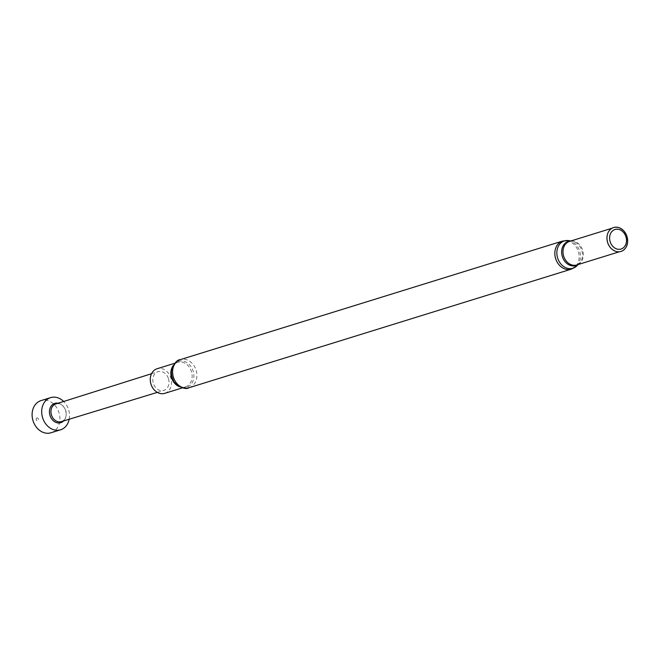 <?xml version="1.0" encoding="UTF-8"?>
<svg xmlns="http://www.w3.org/2000/svg" width="660" height="660" viewBox="0 0 660 660"><rect width="100%" height="100%" fill="white"/><g stroke="black" fill="none" stroke-linecap="round" stroke-linejoin="round"><path stroke-width="0.49" stroke-dasharray="3.3 2.47" d="M36.935 417.97A1.46 1.18 72.8 0 0 37.785 420.766A1.46 1.18 72.8 0 0 36.935 417.97M58.138 403.219A10.106 8.168 -107.2 0 1 62.131 405.224A10.106 8.168 -107.2 0 1 65.604 410.685A10.106 8.168 -107.2 0 1 65.785 417.013A10.106 8.168 -107.2 0 1 63.632 420.932M69.176 419.24A16.83 13.596 72.8 0 0 68.624 409.802A16.83 13.596 72.8 0 0 63.665 401.47M55.836 403.945A9.257 7.483 -107.2 0 1 62.593 405.62A9.257 7.483 -107.2 0 1 65.777 410.627A9.257 7.483 -107.2 0 1 65.942 416.427A9.257 7.483 -107.2 0 1 61.322 421.633M168.498 378.766A9.801 7.92 -107.2 0 1 163.787 390.415A9.801 7.92 -107.2 0 1 153.326 383.328A9.801 7.92 -107.2 0 1 157.979 371.695A9.801 7.92 -107.2 0 1 168.498 378.766M164.728 393.352A12.878 10.403 72.8 0 0 170.882 378.056A12.878 10.403 72.8 0 0 157.096 368.742M611.886 249.117A12.334 9.966 72.8 0 0 620.788 251.32A12.334 9.966 72.8 0 0 626.678 236.676A12.334 9.966 72.8 0 0 613.486 227.758A12.334 9.966 72.8 0 0 607.39 234.613M51.084 432.737A16.83 13.596 72.8 0 0 58.996 412.657A16.83 13.596 72.8 0 0 41.118 400.579M179.965 386.892A12.878 10.403 72.8 0 0 185.32 386.966A12.878 10.403 72.8 0 0 191.474 371.662A12.878 10.403 72.8 0 0 177.688 362.356A12.878 10.403 72.8 0 0 173.308 365.442M182.49 387.841L185.32 386.966C183.398 389.161 179.462 387.024 173.506 380.548A13.555 10.948 72.8 0 0 187.91 386.768A13.555 10.948 72.8 0 0 193.182 371.143A13.555 10.948 72.8 0 0 180.015 361.045A13.555 10.948 72.8 0 0 171.575 374.335C172.821 365.623 174.859 361.63 177.688 362.356L174.859 363.239M189.098 387.709A14.71 11.888 72.8 0 0 196.119 370.235A14.71 11.888 72.8 0 0 180.386 359.609M577.723 264.676A12.606 10.18 72.8 0 0 579.249 263.464L576.823 264.957A12.334 9.966 72.8 0 0 582.706 250.313A12.334 9.966 72.8 0 0 569.514 241.403L572.36 241.255A12.606 10.18 72.8 0 0 570.413 241.123M578.16 264.536L579.249 263.464A12.606 10.18 72.8 0 0 581.807 250.594A12.606 10.18 72.8 0 0 572.36 241.255L570.859 240.983M576.832 265.856A14.297 11.55 72.8 0 0 579.727 251.254A14.297 11.55 72.8 0 0 569.011 240.652M571.345 269.14A14.71 11.888 72.8 0 0 578.374 251.674A14.71 11.888 72.8 0 0 562.634 241.04M65.942 416.427L65.785 417.013M157.327 392.386L163.787 390.415M619.327 251.773L620.788 251.32M612.018 228.22L613.486 227.758M151.536 373.725L157.979 371.695M62.593 405.62L62.131 405.224"/><path stroke-width="0.99" d="M41.118 400.579A16.83 13.596 72.8 0 0 41.019 400.612A16.83 13.596 72.8 0 0 33 420.659A16.83 13.596 72.8 0 0 50.902 432.795A16.83 13.596 72.8 0 0 50.993 432.762A16.83 13.596 72.8 0 0 51.084 432.737M63.665 401.47A16.83 13.596 72.8 0 0 50.704 397.609A16.83 13.596 72.8 0 0 50.614 397.633A16.83 13.596 72.8 0 0 42.57 417.623A16.83 13.596 72.8 0 0 60.489 429.817A16.83 13.596 72.8 0 0 60.588 429.792A16.83 13.596 72.8 0 0 69.176 419.24M63.632 420.932A10.106 8.168 -107.2 0 1 49.962 415.387A10.106 8.168 -107.2 0 1 58.138 403.219M157.327 392.386L61.322 421.633A9.257 7.483 -107.2 0 1 51.439 414.934A9.257 7.483 -107.2 0 1 55.836 403.945L151.536 373.725M174.859 363.239L157.096 368.742A12.878 10.403 72.8 0 0 150.942 384.046A12.878 10.403 72.8 0 0 164.728 393.352L182.49 387.841M610.137 241.634A10.23 8.266 72.8 0 0 621.035 249.043A10.23 8.266 72.8 0 0 625.977 236.874A10.23 8.266 72.8 0 0 615.087 229.465A10.23 8.266 72.8 0 0 610.137 241.634M607.629 242.393A12.515 10.114 72.8 0 0 611.935 249.158A12.515 10.114 72.8 0 0 623.914 249.851A12.515 10.114 72.8 0 0 627 236.577A12.515 10.114 72.8 0 0 616.96 227.205A12.515 10.114 72.8 0 0 607.406 234.556A12.515 10.114 72.8 0 0 607.629 242.393M607.39 234.613A12.334 9.966 72.8 0 0 607.373 234.679A12.334 9.966 72.8 0 0 607.596 242.41A12.334 9.966 72.8 0 0 611.837 249.067A12.334 9.966 72.8 0 0 611.886 249.117M173.308 365.442A12.878 10.403 72.8 0 0 171.534 377.652A12.878 10.403 72.8 0 0 179.965 386.892M189.098 387.709A14.71 11.888 72.8 0 1 173.357 377.075A14.71 11.888 72.8 0 1 180.386 359.609C174.05 359.815 169.917 373.395 171.575 374.335A13.555 10.948 72.8 0 0 172.202 377.446A13.555 10.948 72.8 0 0 173.506 380.548C172.664 382.255 183.761 391.116 189.098 387.709L571.345 269.14L576.832 265.856A14.297 11.55 72.8 0 1 557.601 257.903A14.297 11.55 72.8 0 1 569.011 240.652L562.634 241.04A14.71 11.888 72.8 0 0 555.605 258.514A14.71 11.888 72.8 0 0 571.345 269.14M612.018 228.22L569.514 241.403A12.334 9.966 72.8 0 0 563.623 256.047A12.334 9.966 72.8 0 0 576.823 264.957L619.327 251.773M570.413 241.123A12.606 10.18 72.8 0 0 562.295 256.451A12.606 10.18 72.8 0 0 577.723 264.676M41.019 400.612L50.614 397.633M578.16 264.536L576.832 265.856M180.386 359.609L562.634 241.04M570.859 240.983L569.011 240.652M50.993 432.762L60.588 429.792"/></g></svg>
